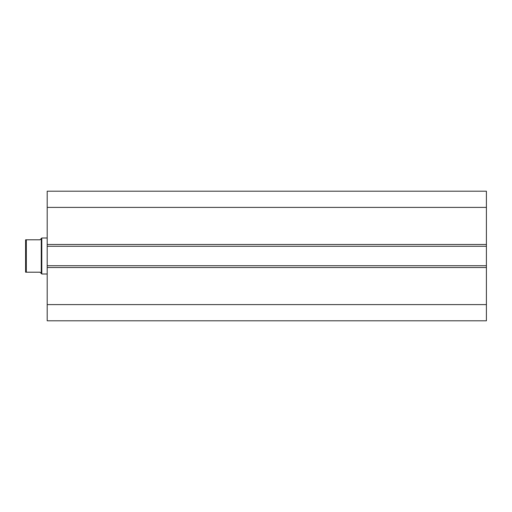 <?xml version="1.0" encoding="UTF-8"?>
<svg xmlns="http://www.w3.org/2000/svg" width="512" height="512" viewBox="0 0 512 512"><rect width="100%" height="100%" fill="white"/><g stroke="black" fill="none" stroke-linecap="round" stroke-linejoin="round"><path stroke-width="0.77" d="M25.6 245.197L25.6 266.803L25.6 239.802L26.323 239.802L25.6 239.802L25.6 272.198L26.323 272.198L25.6 272.198L25.6 266.803M26.323 239.802L26.317 272.198L40 272.198L41.261 273.459L41.261 238.541L41.798 238.003L47.2 238.003M41.261 273.459L41.798 273.997L41.798 238.003M47.2 273.997L41.798 273.997M26.317 239.802L40 239.802L41.261 238.541M47.2 244.48L47.2 191.2L486.4 191.2L486.4 246.278L47.2 246.278L47.2 244.48L486.4 244.48M486.4 265.722L486.4 267.52L47.2 267.52L47.2 265.722L486.4 265.722L486.4 246.278M486.4 267.52L486.4 320.8L47.2 320.8L47.2 267.52M47.2 265.722L47.2 246.278M47.2 207.398L486.4 207.398M486.4 304.602L47.2 304.602"/></g></svg>
